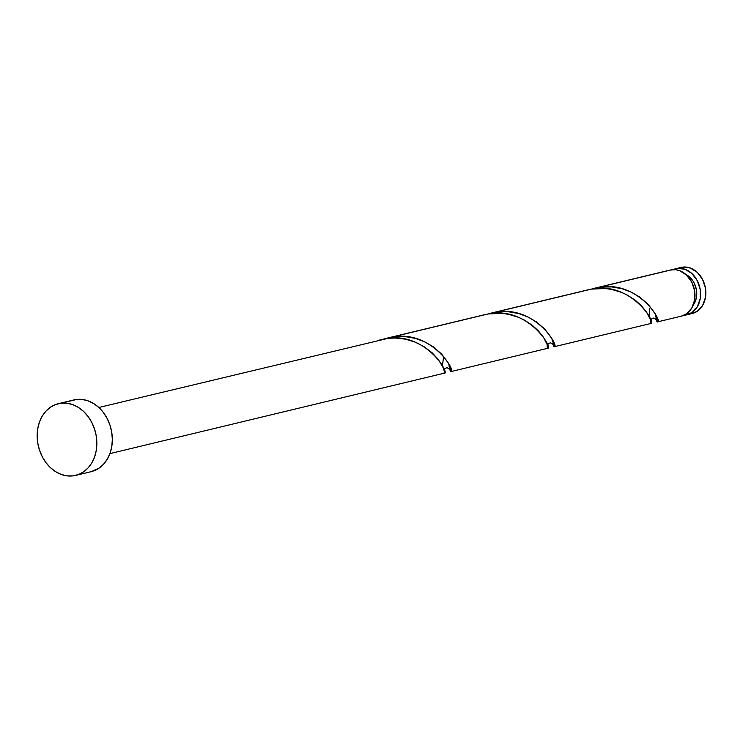 <?xml version="1.0" encoding="UTF-8"?>
<svg xmlns="http://www.w3.org/2000/svg" width="743" height="743" viewBox="0 0 743 743"><rect width="100%" height="100%" fill="white"/><g stroke="black" fill="none" stroke-linecap="round" stroke-linejoin="round"><path stroke-width="1.11" d="M675.851 268.678A23.72 18.891 76.5 0 0 673.13 269.616L682.836 267.108A23.72 18.891 -103.5 0 0 681.117 267.415L675.851 268.678A23.72 18.891 76.5 0 1 677.57 268.372L685.055 269.282L691.984 273.61L697.305 280.705L700.203 289.473L700.231 298.584L697.398 306.664L692.132 312.469L685.222 315.116A23.72 18.891 76.5 0 1 684.089 315.208L685.222 315.116A23.72 18.891 76.5 0 0 686.941 314.8L692.207 313.537A23.72 18.891 -103.5 0 0 705.265 287.123A23.72 18.891 -103.5 0 0 682.836 267.108L690.321 268.019L697.25 272.347L702.572 279.433L705.469 288.21L705.497 297.321L702.664 305.392L697.389 311.196L692.123 313.555M75.628 475.418L91.12 471.684A36.899 29.386 -103.5 0 0 111.431 430.606A36.899 29.386 -103.5 0 0 76.538 399.465L61.047 403.189L76.538 399.465A36.899 29.386 -103.5 0 0 73.863 399.938L58.372 403.672A36.899 29.386 76.5 0 1 61.047 403.189A36.899 29.386 76.5 0 1 95.94 434.33A36.899 29.386 76.5 0 1 75.628 475.418A36.899 29.386 76.5 0 1 72.953 475.891A36.899 29.386 76.5 0 1 38.06 444.751A36.899 29.386 76.5 0 1 58.372 403.672M547.368 348.356L547.024 344.278L543.514 337.341L538.313 330.784L532.081 325.137L524.317 320.066L518.428 317.28L508.741 314.335L501.915 313.342L487.965 313.983L391.273 337.238L486.238 314.317L387.391 338.074L394.737 336.746L405.204 336.598L415.365 338.39L424.745 341.864L432.965 346.609L441.611 354.039L448.363 363.169L450.908 369.67L450.936 371.444L450.444 371.454L449.32 367.934M385.487 338.594L387.391 338.074M444.091 373.2L444.323 371.259L443.246 367.804L438.277 359.436L432.12 352.767L423.789 346.498L415.151 342.124L405.464 339.179L395.155 338.009L388.171 338.325L98.828 407.489M442.568 362.863L442.475 364.804M655.697 316.704L655.623 315.329M591.001 289.222L601.301 287.058L611.758 286.909L621.919 288.702L631.299 292.166L639.519 296.921L648.175 304.351L654.917 313.481L657.462 319.982L657.49 321.756L656.905 321.645L655.837 317.939M657.323 321.933L681.368 316.146A23.72 18.891 -103.5 0 0 694.426 289.733A23.72 18.891 -103.5 0 0 671.997 269.709L597.827 287.55L671.997 269.709A23.72 18.891 -103.5 0 0 670.27 270.025L594.381 288.275M552.439 341.715L552.337 340.136M487.724 314.066L498.014 311.902L508.481 311.754L518.642 313.546L528.022 317.02L536.242 321.765L544.898 329.195L551.64 338.325L554.185 344.826L554.213 346.6L553.721 346.609L552.597 343.09M649.8 308.196L649.02 316.314M650.645 323.511L650.301 319.434L646.791 312.497L641.59 305.94L635.358 300.293L627.594 295.222L621.705 292.436L612.018 289.491L605.192 288.498L591.242 289.138L494.55 312.394L589.515 289.473L491.104 313.119M449.153 366.559L449.06 364.98M657.332 321.923L657.128 321.868C664.4 324.533 639.054 279.043 597.827 287.55L591.317 289.129M554.055 346.767L553.841 346.721C561.123 349.377 535.777 303.887 494.55 312.394L488.04 313.973M450.778 371.611L450.564 371.565C457.846 374.221 432.5 328.731 391.273 337.238L384.763 338.817M681.285 316.165L686.551 313.806L691.826 308.001L694.659 299.931L694.621 290.81L691.724 282.043L686.411 274.956L679.483 270.619L675.731 269.718L670.205 270.043M70.947 400.849L76.538 399.465L82.352 399.474L88.185 400.876L93.785 403.625L98.958 407.61L103.5 412.681L107.233 418.643L110.01 425.256L111.738 432.287L112.332 439.447L111.794 446.469L110.113 453.072L107.382 459.025L103.686 464.078L99.181 468.053L90.98 471.721M72.953 475.891L67.13 475.882L61.307 474.48L55.697 471.731L50.524 467.746L45.982 462.675L42.258 456.713L39.472 450.1L37.754 443.069L37.15 435.909L37.698 428.887L39.37 422.284L42.11 416.331L45.797 411.278L50.301 407.303L55.456 404.573L61.047 403.189L66.861 403.198L72.693 404.601L78.294 407.35L83.467 411.343L88.008 416.405L91.742 422.368L94.519 428.99L96.246 436.011L96.841 443.172L96.302 450.193L94.621 456.806L91.891 462.75L88.194 467.802L83.69 471.777L78.544 474.508L72.953 475.891M693.2 305.187L695.606 300.618L696.47 297.219L696.442 289.928L694.12 282.907L692.207 279.842L689.866 277.241L685.798 274.399A18.974 15.111 -103.5 0 1 693.2 305.187M679.241 268L677.57 268.372A23.72 18.891 76.5 0 1 699.999 288.395A23.72 18.891 76.5 0 1 686.941 314.8M378.252 340.378L384.688 338.827C425.925 330.31 451.261 375.809 443.98 373.144M442.466 366.085L443.59 356.259M481.529 315.534L487.965 313.983C529.202 305.466 554.538 350.965 547.257 348.3M584.806 290.689L591.242 289.138C632.479 280.622 657.815 326.121 650.534 323.456M656.032 319.137L657.128 321.868M552.755 343.981L553.841 346.721M449.478 368.825L450.564 371.565M554.046 346.777L650.738 323.511M450.769 371.621L547.461 348.356M109.927 453.611L444.184 373.2M650.608 320.428L651.964 318.533L653.738 318.032L656.663 320.019L656.301 318.301M547.331 345.272L548.705 343.368L550.414 342.876L552.198 343.498L553.386 344.863L552.198 343.498L550.414 342.876L548.705 343.368L547.331 345.272M444.054 370.116L445.41 368.222L447.184 367.72L450.063 369.596"/></g></svg>
